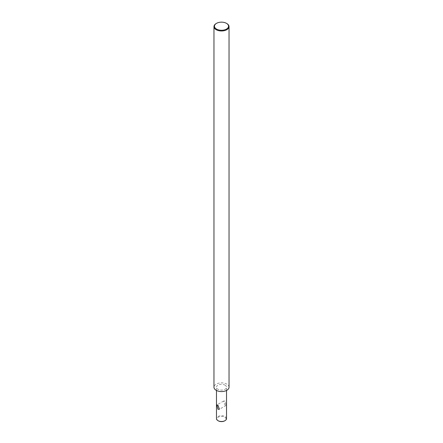 <?xml version="1.0" encoding="UTF-8"?>
<svg xmlns="http://www.w3.org/2000/svg" width="443" height="443" viewBox="0 0 443 443"><rect width="100%" height="100%" fill="white"/><g stroke="black" fill="none" stroke-linecap="round" stroke-linejoin="round"><path stroke-width="0.33" stroke-dasharray="2.21 1.66" d="M218.305 420.85A4.524 2.608 180 0 1 218.305 417.156A4.524 2.608 180 0 1 224.695 417.156A4.524 2.608 180 0 1 224.695 420.85M226.523 418.596A5.023 2.902 0 0 0 225.055 416.542A5.023 2.902 0 0 0 219.578 415.916A5.023 2.902 0 0 0 216.477 418.596M225.055 401.059L223.565 401.065L225.055 405.157L226.08 405.417L225.055 401.059M225.055 385.161A5.023 2.902 180 0 1 226.523 387.21A5.023 2.902 180 0 1 223.422 389.89A5.023 2.902 180 0 1 217.945 389.264A5.023 2.902 180 0 1 216.477 387.21A5.023 2.902 180 0 1 219.578 384.53A5.023 2.902 180 0 1 225.055 385.161M229.037 387.21A7.537 4.352 0 0 0 226.827 384.136A7.537 4.352 0 0 0 218.615 383.189A7.537 4.352 0 0 0 213.963 387.21M216.173 23.545A7.537 4.352 180 0 1 226.827 23.545M223.565 401.065L216.92 404.902M226.523 390.455L226.523 387.21M216.477 390.455L216.477 387.21M226.08 405.417L219.435 409.254"/><path stroke-width="0.66" d="M216.527 29.083A7.033 4.059 0 0 0 226.473 29.083A7.033 4.059 0 0 0 226.473 23.341L226.827 23.545A7.537 4.352 180 0 1 229.037 26.619A7.537 4.352 180 0 1 224.385 30.639A7.537 4.352 180 0 1 216.173 29.698A7.537 4.352 180 0 1 213.963 26.619A7.537 4.352 180 0 1 216.173 23.545L216.527 23.341A7.033 4.059 0 0 0 216.527 29.083M225.055 420.645L224.695 420.85A4.524 2.608 180 0 1 218.305 420.85L217.945 420.645A5.023 2.902 0 0 0 225.055 420.645A5.023 2.902 0 0 0 226.523 418.596L226.523 390.455M217.945 409.26L216.92 404.902L217.945 405.157L219.435 409.254L217.945 409.26M213.963 26.619L213.963 387.21A7.537 4.352 0 0 0 216.173 390.289A7.537 4.352 0 0 0 224.385 391.23A7.537 4.352 0 0 0 229.037 387.21L229.037 26.619M216.477 390.455L216.477 418.596A5.023 2.902 0 0 0 217.945 420.645L218.305 420.85M226.827 23.545L226.473 23.341A7.033 4.059 0 0 0 216.527 23.341"/></g></svg>
